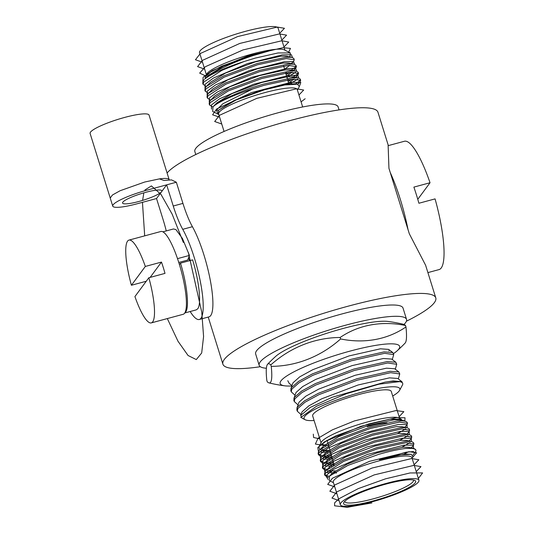 <?xml version="1.0" encoding="UTF-8"?>
<svg xmlns="http://www.w3.org/2000/svg" width="534" height="534" viewBox="0 0 534 534"><rect width="100%" height="100%" fill="white"/><g stroke="black" fill="none" stroke-linecap="round" stroke-linejoin="round"><path stroke-width="0.8" d="M326.314 445.016A41.165 6.875 -17.3 0 1 321.581 443.934M319.826 449.828L318.845 446.865L321.441 442.085A41.165 6.875 -17.3 0 1 367.265 422.014A41.165 6.875 -17.3 0 1 398.905 417.955L401.234 419.137L402.042 420.291M321.047 442.813L312.67 415.926A41.165 6.875 -17.3 0 1 358.714 394.566A41.165 6.875 -17.3 0 1 391.268 391.449L399.646 418.329M330.059 450.556L321.088 450.275M318.845 446.865L324.405 441.918L335.873 435.831L368.527 424.003L389.76 419.177L401.234 419.137M340.325 504.723L333.289 482.122A41.165 6.875 -17.3 0 1 379.334 460.762A41.165 6.875 -17.3 0 1 411.888 457.638L418.93 480.246A41.165 6.875 -17.3 0 1 372.879 501.606A41.165 6.875 -17.3 0 1 340.325 504.723A41.165 6.875 -17.3 0 1 386.376 483.363A41.165 6.875 -17.3 0 1 418.93 480.246M331.153 474.626L332.228 473.298L347.354 464.053L377.091 452.905L402.79 447.212L408.203 447.258L413.696 448.353L405.753 448.473C398.564 449.288 389.52 451.263 378.626 454.387L348.081 465.328L329.538 476.074L329.264 480.553L333.463 482.683M385.815 484.124A37.734 6.301 -17.3 0 1 414.784 480.393A37.734 6.301 -17.3 0 1 373.446 500.845A37.734 6.301 -17.3 0 1 343.823 502.494A37.734 6.301 -17.3 0 1 385.815 484.124M413.389 479.966A35.978 6.008 -17.3 0 1 413.47 480.153A35.978 6.008 -17.3 0 1 373.226 498.843A35.978 6.008 -17.3 0 1 344.764 501.553A35.978 6.008 -17.3 0 1 344.73 501.353M367.218 426.666A34.73 5.801 -17.3 0 1 387.063 422.774M260.332 366.718A111.479 18.623 -17.3 0 1 222.905 364.188A111.479 18.623 -17.3 0 1 347.614 306.329A111.479 18.623 -17.3 0 1 435.777 297.879A111.479 18.623 -17.3 0 1 406.407 321.214M167.089 172.996A111.479 18.623 -17.3 0 1 289.782 120.657A111.479 18.623 -17.3 0 1 377.952 112.213L388.111 144.834L388.939 168.317L409.324 233.779L425.618 265.264L435.777 297.879M404.745 427.267L406.808 425.117L407.489 423.335L399.532 422.1L370.649 428.381L337.241 440.79L319.025 452.552L318.498 454.814L321.795 456.864M323.264 457.104L331.928 457.044M318.498 454.814L318.104 453.546L318.631 451.283L319.779 449.882L336.841 439.522L370.256 427.113L397.203 421.026A47.166 7.877 -17.3 0 1 406.261 421.686A47.166 7.877 -17.3 0 1 407.309 422.761L407.489 423.335M331.561 455.769L324.639 455.976M322.87 455.836L318.418 454.147M406.881 434.129L408.944 431.979L409.625 430.197L401.668 428.962L372.785 435.243L339.377 447.652L321.168 459.414L320.634 461.676L323.931 463.726M325.4 463.966L333.91 463.919M333.543 462.644L326.781 462.838M325.006 462.698L320.56 461.009M320.634 461.676L320.24 460.408L320.767 458.145L321.915 456.744L338.983 446.384L372.392 433.975L401.274 427.694L407.288 427.774L409.231 428.929L409.625 430.197M409.017 440.984L411.08 438.841L411.767 437.059L403.804 435.824L374.921 442.105L341.513 454.514L323.304 466.275L322.77 468.538L326.074 470.587M327.542 470.828L335.165 470.848M327.142 469.56L322.696 467.871M322.77 468.538L322.376 467.27L322.903 465.007L324.051 463.605L341.119 453.239L374.528 440.837L403.41 434.556L409.424 434.636L411.367 435.791L411.767 437.059M411.153 447.846L413.223 445.703L413.903 443.921L405.94 442.686L377.057 448.967L343.649 461.376L325.44 473.137L324.906 475.4L328.417 477.496M329.224 476.415L324.832 474.733M324.906 475.4L324.512 474.132L325.046 471.869L326.187 470.461L343.255 460.101L376.664 447.699L405.546 441.418L411.56 441.491L413.51 442.653L413.903 443.921M413.696 448.353L415.646 449.515L415.859 450.202A47.166 7.877 -17.3 0 1 415.606 451.684L412.936 455.081M405.753 448.473A47.166 7.877 -17.3 0 1 415.859 450.202M314.092 420.498A50.169 8.377 -17.3 0 1 305.188 419.744L302.017 418.135L300.709 415.465L310.301 407.389L332.241 397.249L385.154 382.117A54.455 9.098 -17.3 0 1 402.703 383.459A54.455 9.098 -17.3 0 1 402.649 384.627L399.599 390.341A50.169 8.377 -17.3 0 1 392.697 396.021M305.188 419.744A50.169 8.377 -17.3 0 1 349.476 395.687A50.169 8.377 -17.3 0 1 399.599 390.341M287.779 380.709L289.181 383.405L291.951 385.501M392.29 359.562L393.712 354.583L384.567 353.314L351.292 360.79L312.791 375.335L298.96 382.858L291.831 389.132L291.237 391.816L294.968 395.193M291.237 391.816L290.796 390.401L291.39 387.724L298.519 381.443L312.35 373.92L350.851 359.375L384.126 351.899L392.81 352.553L393.712 354.583M395.307 369.248L396.729 364.268L387.584 363L354.309 370.476L315.808 385.021L301.977 392.543L294.848 398.825L294.254 401.501L297.985 404.879M294.254 401.501L293.813 400.086L294.408 397.409L301.536 391.128L315.367 383.606L353.868 369.061L387.143 361.585L395.827 362.239L396.729 364.268M398.324 378.94L399.746 373.954L390.601 372.692L357.326 380.161L318.825 394.706L304.994 402.229L297.865 408.51L297.271 411.187L301.002 414.564M297.271 411.187L296.831 409.772L297.425 407.095L304.554 400.814L318.384 393.291L356.886 378.746L390.167 371.277L398.845 371.931L399.746 373.954M385.154 382.117L393.184 380.962L401.862 381.616L402.703 383.459M412.061 458.199L412.962 456.55L411.193 454.294L399.098 455.021L379.38 459.721L406.06 452.218L413.289 451.537L414.958 452.872M406.261 421.686L404.051 420.692L397.203 421.026M290.856 388.819L292.999 382.805L299.721 376.844L312.75 369.708L349.062 355.918L380.435 348.802L388.619 349.383L392.81 352.553M293.874 398.504L296.016 392.49L302.738 386.529L315.768 379.4L352.08 365.61L383.452 358.488L391.636 359.068L395.827 362.239M296.891 408.196L299.033 402.175L305.755 396.221L318.785 389.086L355.097 375.295L386.469 368.173L394.653 368.754L398.845 371.931M300.709 415.465L302.05 411.861L308.772 405.907L321.802 398.771L358.114 384.981L389.486 377.858L397.67 378.446L401.862 381.616M379.38 459.721L404.926 454.074L411.193 454.294M334.865 472.049L333.677 471.983M328.744 468.265L330.092 466.436L345.211 457.191L374.948 446.044L400.654 440.35L406.06 440.396L411.56 441.491M333.39 465.207L329.618 464.86L326.468 463.085M326.601 461.403L327.956 459.574L343.075 450.329L372.812 439.182L398.518 433.488L403.924 433.535L409.424 434.636M331.247 458.346L327.482 457.998L324.332 456.223M324.465 454.541L325.82 452.719L340.939 443.467L370.676 432.32L396.375 426.626L401.788 426.673L407.288 427.774M329.111 451.484L325.346 451.137L322.189 449.361M322.329 447.679L323.684 445.857L338.803 436.605L368.54 425.458L394.239 419.764L399.652 419.811L401.214 420.592M339.057 109.904L338.122 106.907A75.034 12.536 162.7 0 0 278.781 112.594A75.034 12.536 162.7 0 0 194.843 151.536L195.778 154.533M302.665 106.974L297.238 89.532A41.165 6.875 162.7 0 0 264.684 92.649A41.165 6.875 162.7 0 0 218.633 114.016L224.066 131.457M297.411 90.092L299.334 86.555L297.491 84.198L284.922 84.953L264.37 89.839L235.941 100.052L218.62 110.117L218.353 114.343L218.806 114.576M204.402 79.453L203.254 80.854L202.726 83.117L203.12 84.385L203.654 82.123L221.864 70.361L244.078 61.53L255.272 58.093L278.034 52.953L290.329 52.926L284.255 49.849A41.165 6.875 162.7 0 0 252.615 53.901A41.165 6.875 162.7 0 0 206.785 73.979L205.216 76.863L210.583 72.09L221.663 66.196L253.163 54.768L269.957 50.723L253.59 55.436C233.985 61.81 212.265 71.823 205.076 78.798L208.307 75.421L223.426 66.176L253.163 55.029L269.957 50.723M290.329 52.926L290.116 56.063L289.368 56.831M205.049 78.785L205.216 76.863M284.989 50.223L278.127 28.182A41.165 6.875 162.7 0 0 245.573 31.299A41.165 6.875 162.7 0 0 199.529 52.666L206.391 74.707M263.429 84.132L292.305 77.851L298.326 77.924L300.268 79.085L300.662 80.354L292.705 79.119L263.823 85.4L252.629 88.978A47.166 7.877 162.7 0 0 213.627 106.246C220.248 99.911 242.576 90.259 263.429 84.132M300.248 79.786L299.587 80.868L295.522 83.985M297.538 84.205L299.981 82.136L300.662 80.354M205.256 91.247L204.862 89.979L205.396 87.716L206.538 86.308L223.606 75.948L257.014 63.546L285.897 57.265L291.911 57.338L293.854 58.5L294.254 59.768L286.291 58.533L257.408 64.814L224 77.223L205.79 88.984L205.256 91.247L208.56 93.296M291.123 63.619L293.567 61.55L294.254 59.768M207.392 98.109L206.998 96.841L207.532 94.578L208.674 93.17L225.742 82.81L259.15 70.408L288.033 64.127L294.047 64.2L295.996 65.362L296.39 66.63L288.427 65.395L259.544 71.676L226.136 84.085L207.926 95.846L207.392 98.109L210.696 100.158M295.969 66.062L295.309 67.144L289.975 71.002M286.778 72.691L285.757 73.191M286.124 74.473L290.369 72.27M292.725 70.848L295.709 68.412L296.39 66.63M209.528 104.971L209.134 103.703L209.668 101.44L210.817 100.032L227.878 89.672L261.286 77.27L290.169 70.989L296.183 71.062L298.132 72.224L298.526 73.492L290.563 72.257L261.687 78.538L228.272 90.94L210.062 102.708L209.528 104.971L212.832 107.02M298.106 72.924L297.451 74.006L292.111 77.864M288.914 79.553L287.753 80.12M288.126 81.402L292.505 79.132M294.861 77.71L297.845 75.274L298.526 73.492M203.12 84.385L206.418 86.435M244.078 61.53A47.166 7.877 162.7 0 0 205.076 78.798M213.627 106.246L212.979 106.867L212.692 111.472L217.972 114.149L216.484 110.024L222.878 103.756L252.629 88.978M291.911 57.338L286.411 56.244L281.004 56.197L255.299 61.891L225.562 73.038L210.443 82.283L206.538 86.308M284.595 69.18L289.882 65.295M294.047 64.2L288.547 63.105L283.14 63.059L257.435 68.752L227.698 79.9L212.579 89.145L208.674 93.17M286.598 76.115L292.018 72.157M296.183 71.062L290.69 69.967L285.276 69.921L259.577 75.614L229.84 86.762L214.715 96.007L210.817 100.032M288.6 83.05L294.154 79.019M294.448 77.717L292.826 76.829L287.412 76.783L261.713 82.476L231.976 93.624L216.857 102.868L212.979 106.867M295.956 84.005L289.548 83.644L263.849 89.338L234.112 100.479L218.62 110.117M427.908 272.6L439.081 269.583A66.463 14.572 -105.1 0 0 435.063 198.888L418.91 203.254A66.463 14.572 -105.1 0 0 416.487 195.057A66.463 14.572 -105.1 0 0 413.883 187.107L430.037 182.748A66.463 14.572 -105.1 0 0 404.412 141.263L388.298 145.615M408.023 229.587A66.463 14.572 -105.1 0 0 400.333 199.422A66.463 14.572 -105.1 0 0 390.241 172.502M417.775 199.322L430.037 182.748M266.386 368.26A77.176 12.889 -17.3 0 1 259.17 365.289L255.653 353.982A77.176 12.889 -17.3 0 1 341.994 313.932A77.176 12.889 -17.3 0 1 403.03 308.085L406.548 319.385A77.176 12.889 -17.3 0 1 403.984 324.452M259.17 365.289A77.176 12.889 -17.3 0 1 345.511 325.233A77.176 12.889 -17.3 0 1 406.548 319.385M291.804 385.955A62.551 10.446 -17.3 0 1 284.882 385.835A62.551 10.446 -17.3 0 1 301.403 368.2A62.551 10.446 -17.3 0 1 372.425 345.945A62.551 10.446 -17.3 0 1 397.056 350.898A62.551 10.446 -17.3 0 1 393.424 353.655M397.056 350.898A141.497 141.497 0 0 0 405.139 343.062A122.653 12.476 -106.3 0 0 405.974 326.948A122.653 97.929 -120.3 0 1 375.335 339.504A122.653 97.929 -120.3 0 1 340.612 338.95A122.653 110.404 93.2 0 1 271.245 366.364A122.653 12.476 73.7 0 1 269.002 382.891A122.653 12.476 73.7 0 1 267.247 381.79L266.793 380.321A122.653 12.476 73.7 0 1 267.627 364.208A122.653 12.476 73.7 0 1 270.791 364.902A122.653 110.404 93.2 0 1 340.151 337.481A122.653 97.929 -120.3 0 1 370.796 324.932A122.653 97.929 -120.3 0 1 405.52 325.486A122.653 12.476 -106.3 0 0 403.764 324.378A141.497 141.497 0 0 0 387.878 321.435A62.551 10.446 -17.3 0 0 365.383 323.344A62.551 10.446 -17.3 0 0 275.711 356.372A141.497 141.497 0 0 0 267.627 364.208M389.086 350.224A51.451 8.597 -17.3 0 1 388.912 350.918M340.151 337.481L340.612 338.95M270.791 364.902L271.245 366.364M405.52 325.486L405.974 326.948M161.595 191.693A20.579 3.438 -17.3 0 1 138.833 201.485A20.579 3.438 -17.3 0 1 122.56 203.047A20.579 3.438 -17.3 0 1 145.582 192.367A20.579 3.438 -17.3 0 1 161.855 190.805A20.579 3.438 -17.3 0 1 161.595 191.693L156.535 198.528L137.145 203.768A30.872 5.16 -17.3 0 1 112.734 206.111A30.872 5.16 -17.3 0 1 147.264 190.084L166.655 184.851L161.595 191.693M190.171 311.516A52.098 11.421 -105.1 0 0 199.316 319.479A52.098 11.421 -105.1 0 0 194.269 257.642A52.098 11.421 -105.1 0 0 182.735 229.32A42.88 9.398 74.9 0 1 173.243 206.011L166.655 184.851L176.347 182.227L171.481 179.891L163.991 180.479L159.399 178.89A30.872 5.16 -17.3 0 1 169.165 179.671L169.271 179.991M199.316 319.479L209.008 316.862A52.098 11.421 -105.1 0 0 203.961 255.025A52.098 11.421 -105.1 0 0 192.427 226.703A42.88 9.398 74.9 0 1 182.935 203.394L176.347 182.227M110.238 198.094L90.106 133.453A30.872 5.16 -17.3 0 1 124.636 117.433A30.872 5.16 -17.3 0 1 149.053 115.09L169.165 179.671M189.457 260.726A27.441 6.014 -105.1 0 0 188.489 257.955M156.535 198.528L163.124 219.694A42.88 9.398 74.9 0 1 166.254 230.922M162.877 231.836L173.51 228.959L175.96 229.62L182.461 238.518L189.436 255.419L177.508 258.636M184.931 312.737L185.532 312.123C189.583 307.717 186.973 284.101 180.499 263.149L192.614 259.871C199.089 280.824 201.698 304.44 197.647 308.852L196.238 309.874L184.797 312.964M178.77 262.468L187.708 260.051L189.436 255.419M180.499 263.149L179.431 264.597M148.846 277.747A42.88 9.398 74.9 0 1 151.309 322.896A42.88 9.398 74.9 0 1 134.928 296.564L148.846 277.747L164.999 273.381A42.88 9.398 -105.1 0 0 163.311 267.641A42.88 9.398 -105.1 0 0 161.482 262.081L145.321 266.446L131.404 285.263L146.249 281.251M131.404 285.263A42.88 9.398 74.9 0 1 128.941 240.113L160.847 231.496A42.88 9.398 74.9 0 1 179.057 263.382A42.88 9.398 74.9 0 1 183.215 314.279L151.309 322.896M128.941 240.113A42.88 9.398 74.9 0 1 145.321 266.446M161.482 262.081L150.154 277.393M300.682 417.541L316.408 406.321L346.713 393.591L378.933 384.2L399.612 381.616M371.898 502.935L347.16 507.3L334.611 505.805L334.604 502.874L338.91 498.769L358.347 488.577L385.501 478.838L410.039 472.957L422.608 472.91L418.369 478.457M339.05 500.625L331.981 498.089L336.82 491.867L374.154 474.913L413.803 465.394L420.972 466.629L416.233 471.595M336.914 493.763L329.838 491.227L334.684 485.005L372.018 468.051L411.667 458.532L418.836 459.767L414.097 464.734M334.778 486.901L327.709 484.391L332.442 478.224L369.401 461.356L409.131 451.704L416.64 452.792L412.381 457.611M328.09 479.432L325.84 475.814L332.942 469.593L367.485 454.421L404.091 445.142L413.369 445.142L413.496 448.32M408.376 451.851L404.645 453.793M336.527 472.984L325.867 472.543M324.872 472.156L324.211 468.131L332.388 461.77L367.172 446.945L402.536 438.207L411.34 438.314L411.36 441.458M410.059 442.559L402.376 446.998M331.614 466.295L323.731 465.681M322.73 465.294L322.069 461.269L330.252 454.908L365.029 440.083L400.393 431.352L409.198 431.452L409.224 434.596M407.923 435.697L400.099 440.203M329.478 459.434L321.595 458.819M320.594 458.432L319.933 454.407L328.116 448.046L362.893 433.221L398.257 424.49L407.062 424.59L407.088 427.734M405.787 428.835L397.823 433.408M330.579 452.365L330.105 452.405M327.335 452.572L319.459 451.958M318.458 451.57L317.81 447.532L326.047 441.144L360.984 426.286L396.335 417.601L405.012 417.762L404.845 420.972M328.597 445.489L327.969 445.543M325.199 445.71L315.374 444.048L318.03 438.281L332.368 429.85L354.336 420.959L395.941 410.566L403.831 411.641L399.138 416.7M319.813 438.868L313.605 437.506L313.298 434.155M279.709 33.255L284.442 28.295L277.273 27.06L237.63 36.579L200.297 53.527L195.451 59.748L202.519 62.284M281.845 40.117L286.578 35.151L279.416 33.922L239.766 43.441L202.433 60.389L197.587 66.61L204.662 69.146M283.981 46.979L288.734 42.053L281.832 40.764L242.93 49.956L205.303 66.737L199.676 73.111L205.717 75.948M288.694 52.098L290.469 48.387L283.087 47.686L248.584 55.669L212.338 70.588L203.107 77.243L202.86 81.602M292.432 57.465L291.41 54.715L282.179 54.882L247.402 63.613L213.426 78.051L205.049 84.332L204.996 88.464M294.568 64.327L293.546 61.577L284.315 61.744L249.538 70.475L215.562 84.913L207.192 91.194L207.132 95.326M286.972 77.397L295.696 72.203M296.704 71.189L295.682 68.439L286.451 68.606L251.674 77.337L217.698 91.775L209.328 98.056L209.268 102.181M287.646 79.74L288.974 84.352L297.832 79.065M298.84 78.051L297.812 75.301L288.54 75.474L253.657 84.252L219.694 98.717L211.404 104.991L211.477 109.09M216.377 110.258L218.413 110.331M299.42 86.374L300.809 82.47L291.324 82.249L251.314 92.649L216.644 108.976L212.599 114.81L219.621 117.173M298.94 95.012L303.679 90.046L296.51 88.811L256.861 98.329L219.534 115.284L214.688 121.505L221.757 124.035M301.076 101.874L305.154 98.75M188.368 252.502L201.772 312.19L203.581 336.507L201.685 352.981L196.298 359.582L188.068 355.504L178.002 341.253L167.316 318.578M144.694 235.854L142.451 202.333M142.598 200.404L143.866 192.841M144.854 190.044L151.402 185.919L160.968 194.363L172.168 214.174L183.362 242.463M182.735 229.32L192.427 226.703M110.218 198.034L112.474 194.983L120.123 190.725L144.754 182.014L159.399 178.89M173.243 206.011L182.935 203.394M222.905 364.188L208.227 317.069M328.136 443.948L327.008 440.33M328.517 445.222L330.152 450.883M330.519 452.164L332.155 457.818M332.522 459.106L334.157 464.76M327.489 470.875L331.754 471.722M323.217 457.151L327.482 457.998M321.628 450.396L325.346 451.137M329.538 476.074L332.228 473.298M330.092 466.436L326.187 470.461M327.956 459.574L324.051 463.605M325.82 452.719L321.915 456.744M323.684 445.857L319.779 449.882M399.652 419.811L404.051 420.692M287.279 78.471L285.657 72.858M284.822 69.961L283.674 65.969M298.326 77.924L292.826 76.829M297.491 84.198L294.962 83.691M291.504 63.693L293.286 61.864M291.517 72.751L292.098 72.15M293.366 70.842L295.422 68.726M293.653 79.613L294.234 79.012M295.509 77.704L297.558 75.581M297.905 84.292L299.694 82.443M269.002 382.891A141.497 141.497 0 0 0 284.882 385.835M110.218 198.027L112.734 206.111"/></g></svg>
